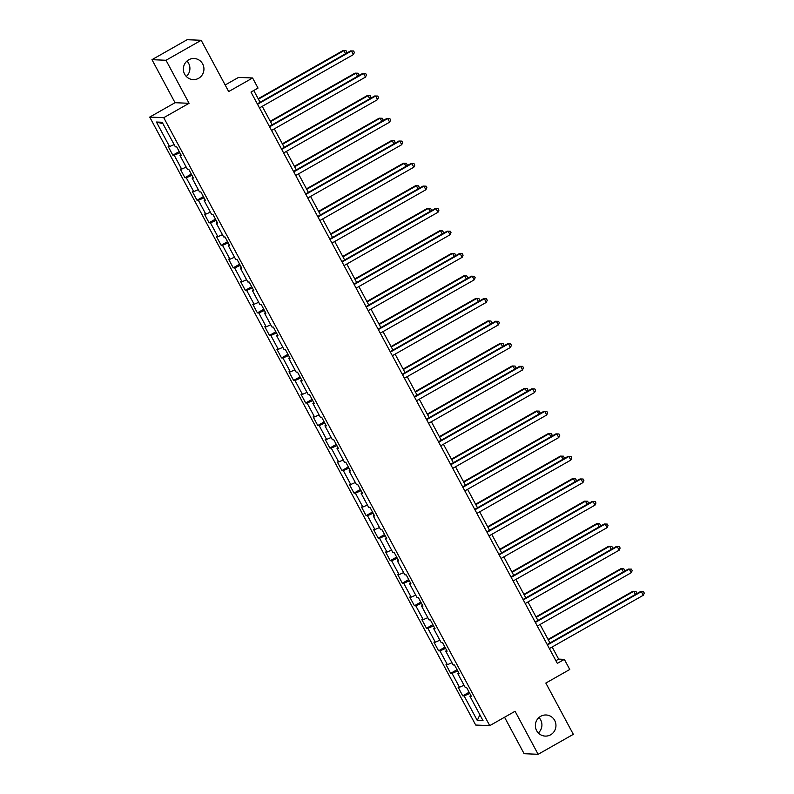 <?xml version="1.0" encoding="UTF-8"?>
<svg xmlns="http://www.w3.org/2000/svg" width="794" height="794" viewBox="0 0 794 794"><rect width="100%" height="100%" fill="white"/><g stroke="black" fill="none" stroke-linecap="round" stroke-linejoin="round"><path stroke-width="1.19" d="M538.977 717.538A10.56 10.282 -87.6 0 1 538.332 732.951M540.714 716.297A10.56 10.282 -87.6 0 1 555.681 723.106A10.56 10.282 -87.6 0 1 545.23 736.098A10.56 10.282 -87.6 0 1 540.714 716.297M186.967 61.049A10.56 10.282 -87.6 0 1 186.322 76.462M188.704 59.808A10.56 10.282 -87.6 0 1 203.671 66.617A10.56 10.282 -87.6 0 1 193.22 79.608A10.56 10.282 -87.6 0 1 188.704 59.808M504.557 717.24L524.109 753.705L538.143 754.3L573.328 734.331L545.835 683.058L569.764 669.481L564.345 659.367L558.648 659.129L552.148 647.001M149.719 117.085L475.705 725.051L489.739 725.647L163.753 117.681L149.719 117.085L175.047 102.704L189.081 103.299L166.006 60.265L151.972 59.669L175.047 102.704M151.972 59.669L187.156 39.7L201.19 40.296L228.682 91.558L252.601 77.981L238.567 77.385L225.159 84.998M166.006 60.265L201.19 40.296M470.832 695.405L469.889 696.159L471.269 696.219L466.624 687.554L465.244 687.495L457.81 673.63L459.19 673.689L454.545 665.025L453.166 664.965L445.732 651.1L447.111 651.159L442.466 642.495L441.077 642.435L433.643 628.57L435.033 628.63L430.388 619.965L428.998 619.906L421.564 606.04L422.954 606.1L418.309 597.435L416.919 597.376L409.486 583.521L410.875 583.57L406.23 574.906L404.841 574.856L397.407 560.991L398.796 561.05L394.152 552.386L392.762 552.326L385.328 538.461L386.718 538.521L382.073 529.856L380.683 529.797L373.249 515.931L374.639 515.991L369.994 507.326L368.605 507.267L361.171 493.402L362.56 493.461L357.905 484.797L356.526 484.737L349.092 470.872L350.482 470.931L345.827 462.267L344.447 462.207L337.013 448.352L338.393 448.402L333.748 439.737L332.368 439.687L324.935 425.822L326.314 425.882L321.669 417.217L320.29 417.158L312.856 403.292L314.235 403.352L309.591 394.687L308.211 394.628L300.777 380.763L302.157 380.822L297.512 372.158L296.132 372.098L288.698 358.233L290.078 358.293L285.433 349.628L284.053 349.568L276.62 335.703L277.999 335.763L273.354 327.098L271.965 327.039L264.541 313.183L265.921 313.243L261.276 304.578L259.886 304.519L252.452 290.654L253.842 290.713L249.197 282.049L247.807 281.989L240.374 268.124L241.763 268.183L237.118 259.519L235.729 259.459L228.295 245.594L229.684 245.654L225.039 236.989L223.65 236.93L216.216 223.064L217.606 223.124L212.961 214.459L211.571 214.4L204.137 200.545L205.527 200.594L200.882 191.93L199.493 191.88L192.059 178.015L193.448 178.074L188.803 169.41L187.414 169.35L179.98 155.485L181.369 155.545L176.715 146.88L175.335 146.821L162.175 122.266L156.408 122.028L162.949 123.715M469.889 696.159L483.05 720.704L477.283 720.466L464.123 695.911L462.733 695.852L469.135 692.229M156.408 122.028L169.569 146.572L168.179 146.513L172.834 155.187L174.214 155.237L181.647 169.102L180.268 169.043L184.913 177.707L186.292 177.767L193.726 191.632L192.347 191.572L196.991 200.237L198.371 200.296L205.805 214.162L204.425 214.102L209.07 222.767L210.45 222.826L217.884 236.691L216.504 236.632L221.149 245.296L222.528 245.356L229.962 259.221L228.583 259.162L233.228 267.826L234.607 267.886L242.041 281.741L240.661 281.681L245.306 290.346L246.686 290.406L254.12 304.271L252.74 304.211L257.385 312.876L258.775 312.935L266.208 326.8L264.819 326.741L269.464 335.405L270.853 335.465L278.287 349.33L276.898 349.271L281.542 357.935L282.932 357.995L290.366 371.86L288.976 371.8L293.621 380.465L295.011 380.524L302.445 394.38L301.055 394.33L305.7 402.995L307.089 403.044L314.523 416.91L313.134 416.85L317.779 425.515L319.168 425.574L326.602 439.439L325.212 439.38L329.857 448.044L331.247 448.104L338.681 461.969L337.291 461.909L341.946 470.574L343.326 470.634L350.759 484.499L349.38 484.439L354.025 493.104L355.404 493.163L362.838 507.029L361.459 506.969L366.103 515.634L367.483 515.693L374.917 529.548L373.537 529.499L378.182 538.163L379.562 538.213L386.996 552.078L385.616 552.019L390.261 560.683L391.641 560.743L399.074 574.608L397.695 574.548L402.34 583.213L403.719 583.272L411.153 597.138L409.773 597.078L414.418 605.743L415.798 605.802L423.232 619.667L421.852 619.608L426.497 628.272L427.887 628.332L435.32 642.197L433.931 642.138L438.576 650.802L439.965 650.862L447.399 664.717L446.01 664.657L450.655 673.322L452.044 673.381L459.478 687.247L458.088 687.187L462.733 695.852M252.601 77.981L258.02 88.084L250.983 92.074L557.309 663.367L564.345 659.367M458.753 672.875L457.81 673.63M459.478 687.247L464.033 685.252M452.044 673.381L457.701 670.91M446.675 650.346L445.732 651.1M447.399 664.717L451.955 662.722M439.965 650.862L445.623 648.38M434.596 627.816L433.643 628.57M435.32 642.197L439.876 640.192M427.887 628.332L433.544 625.851M422.517 605.296L421.564 606.04M423.232 619.667L427.797 617.663M415.798 605.802L421.465 603.321M410.438 582.766L409.486 583.521M411.153 597.138L415.719 595.133M403.719 583.272L409.386 580.791M398.36 560.236L397.407 560.991M399.074 574.608L403.64 572.613M391.641 560.743L397.308 558.261M386.281 537.707L385.328 538.461M386.996 552.078L391.561 550.083M379.562 538.213L385.219 535.742M374.202 515.177L373.249 515.931M374.917 529.548L379.482 527.553M367.483 515.693L373.14 513.212M362.124 492.647L361.171 493.402M362.838 507.029L367.404 505.024M355.404 493.163L361.062 490.682M350.045 470.127L349.092 470.872M350.759 484.499L355.325 482.494M343.326 470.634L348.983 468.152M337.966 447.598L337.013 448.352M338.681 461.969L343.246 459.964M331.247 448.104L336.904 445.623M325.887 425.068L324.935 425.822M326.602 439.439L331.167 437.444M319.168 425.574L324.825 423.093M313.799 402.538L312.856 403.292M314.523 416.91L319.089 414.915M307.089 403.044L312.747 400.573M301.72 380.008L300.777 380.763M302.445 394.38L307.01 392.385M295.011 380.524L300.668 378.043M289.641 357.479L288.698 358.233M290.366 371.86L294.921 369.855M282.932 357.995L288.589 355.514M277.563 334.959L276.62 335.703M278.287 349.33L282.843 347.325M270.853 335.465L276.511 332.984M265.484 312.429L264.541 313.183M266.208 326.8L270.764 324.796M258.775 312.935L264.432 310.454M253.405 289.899L252.452 290.654M254.12 304.271L258.685 302.276M246.686 290.406L252.353 287.924M241.326 267.37L240.374 268.124M242.041 281.741L246.606 279.746M234.607 267.886L240.274 265.404M229.248 244.84L228.295 245.594M229.962 259.221L234.528 257.216M222.528 245.356L228.196 242.875M217.169 222.31L216.216 223.064M217.884 236.691L222.449 234.687M210.45 222.826L216.107 220.345M205.09 199.79L204.137 200.545M205.805 214.162L210.37 212.157M198.371 200.296L204.028 197.815M193.011 177.261L192.059 178.015M193.726 191.632L198.292 189.637M186.292 177.767L191.95 175.285M180.933 154.731L179.98 155.485M181.647 169.102L186.213 167.107M174.214 155.237L179.871 152.766M169.569 146.572L174.134 144.577M189.081 103.299L163.753 117.681M538.143 754.3L515.068 711.265L489.739 725.647M549.974 642.951L540.069 624.481M537.895 620.422L527.99 601.951M525.817 597.892L515.911 579.422M513.738 575.362L503.833 556.892M501.659 552.842L491.754 534.362M489.58 530.313L479.675 511.832M477.502 507.783L467.597 489.312M465.423 485.253L455.518 466.783M453.344 462.723L443.439 444.253M441.266 440.204L431.36 421.723M429.187 417.674L419.272 399.193M417.098 395.144L407.193 376.664M405.019 372.614L395.114 354.144M392.941 350.085L383.036 331.614M380.862 327.555L370.957 309.084M368.783 305.035L358.878 286.555M356.704 282.505L346.799 264.025M344.626 259.975L334.721 241.505M332.547 237.446L322.642 218.975M320.468 214.916L310.563 196.446M308.39 192.386L298.484 173.916M296.311 169.866L286.406 151.386M284.232 147.337L274.327 128.856M272.153 124.807L262.248 106.336M260.075 102.277L253.762 90.506M477.283 720.466L479.874 714.779M464.123 695.911L469.78 693.43M555.879 660.707L558.648 659.129M172.834 155.187L179.226 151.555M184.913 177.707L191.304 174.085M196.991 200.237L203.383 196.604M209.07 222.767L215.462 219.134M221.149 245.296L227.541 241.664M233.228 267.826L239.619 264.194M245.306 290.346L251.698 286.723M257.385 312.876L263.777 309.243M269.464 335.405L275.865 331.773M281.542 357.935L287.944 354.303M293.621 380.465L300.023 376.832M305.7 402.995L312.102 399.362M317.779 425.515L324.18 421.892M329.857 448.044L336.259 444.412M341.946 470.574L348.338 466.941M354.025 493.104L360.416 489.471M366.103 515.634L372.495 512.001M378.182 538.163L384.574 534.531M390.261 560.683L396.653 557.06M402.34 583.213L408.731 579.58M414.418 605.743L420.81 602.11M426.497 628.272L432.889 624.64M438.576 650.802L444.968 647.17M450.655 673.322L457.056 669.699M257.534 104.292L351.484 50.965L353.419 54.578L259.469 107.905M257.296 103.855L350.531 50.925L353.608 50.995L354.382 52.444L353.419 54.578M350.531 50.925L353.608 50.995M345.559 53.754L343.891 50.647L342.948 50.608L258.169 98.734M342.948 50.608L346.015 50.677L343.891 50.647L258.407 99.171M346.015 50.677L346.789 52.126L346.234 53.367M269.613 126.822L363.563 73.495L365.498 77.107L271.548 130.434M269.374 126.385L362.61 73.455L365.687 73.524L366.461 74.973L365.498 77.107M362.61 73.455L365.687 73.524M281.691 149.351L375.641 96.024L377.577 99.627L283.627 152.964M281.453 148.905L374.689 95.985L377.765 96.054L378.539 97.493L377.577 99.627M374.689 95.985L377.765 96.054M357.637 76.274L355.97 73.177L355.027 73.137L270.248 121.264M355.027 73.137L358.094 73.207L355.97 73.177L270.486 121.7M358.094 73.207L358.868 74.646L358.312 75.896M369.716 98.803L368.049 95.697L367.106 95.657L282.327 143.783M367.106 95.657L370.173 95.737L368.049 95.697L282.565 144.23M370.173 95.737L370.947 97.176L370.391 98.426M293.77 171.881L387.72 118.554L389.656 122.157L295.705 175.494M293.532 171.435L386.767 118.505L389.844 118.584L390.618 120.023L389.656 122.157M386.767 118.505L389.844 118.584M305.849 194.411L399.799 141.074L401.734 144.687L307.784 198.014M305.611 193.964L398.846 141.034L401.923 141.114L402.697 142.553L401.734 144.687M398.846 141.034L401.923 141.114M317.928 216.941L411.878 163.604L413.813 167.216L319.873 220.543M317.699 216.494L410.925 163.564L414.002 163.633L414.776 165.083L413.813 167.216M410.925 163.564L414.002 163.633M381.795 121.333L380.127 118.227L379.185 118.187L294.405 166.313M379.185 118.187L382.251 118.266L380.127 118.227L294.643 166.76M382.251 118.266L383.036 119.705L382.47 120.946M393.874 143.863L392.206 140.756L391.263 140.717L306.484 188.843M391.263 140.717L394.34 140.786L392.206 140.756L306.722 189.29M394.34 140.786L395.114 142.235L394.549 143.476M405.952 166.393L404.285 163.286L403.342 163.246L318.563 211.373M403.342 163.246L406.419 163.316L404.285 163.286L318.801 211.819M406.419 163.316L407.193 164.765L406.627 166.006M418.031 188.912L416.374 185.816L415.421 185.776L330.641 233.902M415.421 185.776L418.498 185.846L416.374 185.816L330.88 234.339M418.498 185.846L419.272 187.295L418.706 188.535M430.11 211.442L428.452 208.346L427.5 208.306L342.72 256.432M427.5 208.306L430.576 208.375L428.452 208.346L342.958 256.869M430.576 208.375L431.35 209.815L430.785 211.065M442.189 233.972L440.531 230.865L439.578 230.826L354.799 278.952M439.578 230.826L442.655 230.905L440.531 230.865L355.037 279.399M442.655 230.905L443.429 232.344L442.863 233.595M454.267 256.502L452.61 253.395L451.657 253.355L366.888 301.482M451.657 253.355L454.734 253.435L452.61 253.395L367.126 301.928M454.734 253.435L455.508 254.874L454.942 256.115M466.346 279.031L464.689 275.925L463.736 275.885L378.966 324.012M463.736 275.885L466.812 275.955L464.689 275.925L379.204 324.458M466.812 275.955L467.587 277.404L467.021 278.644M478.435 301.561L476.767 298.455L475.814 298.415L391.045 346.541M475.814 298.415L478.891 298.484L476.767 298.455L391.283 346.988M478.891 298.484L479.665 299.933L479.1 301.174M490.513 324.081L488.846 320.984L487.893 320.945L403.124 369.071M487.893 320.945L490.97 321.014L488.846 320.984L403.362 369.508M490.97 321.014L491.744 322.463L491.178 323.704M502.592 346.611L500.925 343.514L499.972 343.474L415.202 391.591M499.972 343.474L503.049 343.544L500.925 343.514L415.441 392.038M503.049 343.544L503.823 344.983L503.267 346.234M514.671 369.141L513.003 366.034L512.061 365.994L427.281 414.121M512.061 365.994L515.127 366.074L513.003 366.034L427.519 414.567M515.127 366.074L515.901 367.513L515.346 368.763M526.75 391.67L525.082 388.564L524.139 388.524L439.36 436.65M524.139 388.524L527.206 388.594L525.082 388.564L439.598 437.097M527.206 388.594L527.98 390.043L527.424 391.283M538.828 414.2L537.161 411.094L536.218 411.054L451.439 459.18M536.218 411.054L539.285 411.123L537.161 411.094L451.677 459.627M539.285 411.123L540.059 412.572L539.503 413.813M550.907 436.73L549.24 433.623L548.297 433.584L463.517 481.71M548.297 433.584L551.364 433.653L549.24 433.623L463.756 482.147M551.364 433.653L552.138 435.102L551.582 436.343M562.986 459.25L561.318 456.153L560.375 456.113L475.596 504.24M560.375 456.113L563.452 456.183L561.318 456.153L475.834 504.676M563.452 456.183L564.226 457.622L563.661 458.872M575.064 481.779L573.397 478.683L572.454 478.633L487.675 526.759M572.454 478.633L575.531 478.713L573.397 478.683L487.913 527.206M575.531 478.713L576.305 480.152L575.739 481.402M587.143 504.309L585.486 501.203L584.533 501.163L499.754 549.289M584.533 501.163L587.61 501.242L585.486 501.203L499.992 549.736M587.61 501.242L588.384 502.681L587.818 503.932M599.222 526.839L597.564 523.732L596.612 523.693L511.832 571.819M596.612 523.693L599.688 523.762L597.564 523.732L512.07 572.266M599.688 523.762L600.462 525.211L599.897 526.452M330.016 239.46L423.956 186.133L425.892 189.746L331.952 243.073M329.778 239.024L423.004 186.094L426.08 186.163L426.854 187.612L425.892 189.746M423.004 186.094L426.08 186.163M342.095 261.99L436.035 208.663L437.97 212.276L344.03 265.603M341.857 261.544L435.082 208.624L438.159 208.693L438.933 210.142L437.97 212.276M435.082 208.624L438.159 208.693M354.174 284.52L448.114 231.193L450.049 234.796L356.109 288.133M353.935 284.073L447.171 231.153L450.238 231.223L451.012 232.662L450.049 234.796M447.171 231.153L450.238 231.223M366.252 307.05L460.192 253.713L462.128 257.325L368.188 310.662M366.014 306.603L459.25 253.673L462.316 253.752L463.091 255.192L462.128 257.325M459.25 253.673L462.316 253.752M378.331 329.579L472.271 276.243L474.207 279.855L380.266 333.182M378.093 329.133L471.328 276.203L474.395 276.282L475.169 277.721L474.207 279.855M471.328 276.203L474.395 276.282M390.41 352.099L484.35 298.772L486.285 302.385L392.345 355.712M390.172 351.663L483.407 298.733L486.474 298.802L487.248 300.251L486.285 302.385M483.407 298.733L486.474 298.802M402.489 374.629L496.429 321.302L498.364 324.915L404.424 378.242M402.25 374.192L495.486 321.262L498.563 321.332L499.337 322.781L498.364 324.915M495.486 321.262L498.563 321.332M414.567 397.159L508.507 343.832L510.443 347.444L416.503 400.772M414.329 396.712L507.565 343.792L510.641 343.862L511.415 345.311L510.443 347.444M507.565 343.792L510.641 343.862M426.646 419.689L520.596 366.362L522.531 369.964L428.581 423.301M426.408 419.242L519.643 366.322L522.72 366.391L523.494 367.83L522.531 369.964M519.643 366.322L522.72 366.391M438.725 442.218L532.675 388.881L534.61 392.494L440.66 445.831M438.487 441.772L531.722 388.842L534.799 388.921L535.573 390.36L534.61 392.494M531.722 388.842L534.799 388.921M450.803 464.748L544.753 411.411L546.689 415.024L452.739 468.351M450.565 464.301L543.801 411.371L546.877 411.451L547.652 412.89L546.689 415.024M543.801 411.371L546.877 411.451M462.882 487.268L556.832 433.941L558.768 437.554L464.818 490.881M462.644 486.831L555.879 433.901L558.956 433.971L559.73 435.42L558.768 437.554M555.879 433.901L558.956 433.971M474.961 509.798L568.911 456.471L570.846 460.083L476.896 513.41M474.723 509.361L567.958 456.431L571.035 456.5L571.809 457.949L570.846 460.083M567.958 456.431L571.035 456.5M487.04 532.327L580.99 479L582.925 482.603L488.985 535.94M486.811 531.881L580.037 478.961L583.114 479.03L583.888 480.479L582.925 482.603M580.037 478.961L583.114 479.03M499.128 554.857L593.068 501.53L595.004 505.133L501.064 558.47M498.89 554.411L592.116 501.49L595.192 501.56L595.966 502.999L595.004 505.133M592.116 501.49L595.192 501.56M511.207 577.387L605.147 524.05L607.082 527.663L513.142 580.99M510.969 576.94L604.194 524.01L607.271 524.09L608.045 525.529L607.082 527.663M604.194 524.01L607.271 524.09M523.286 599.917L617.226 546.58L619.161 550.192L525.221 603.519M523.048 599.47L616.283 546.54L619.35 546.609L620.124 548.059L619.161 550.192M616.283 546.54L619.35 546.609M535.364 622.436L629.305 569.109L631.24 572.722L537.3 626.049M535.126 622L628.362 569.07L631.429 569.139L632.203 570.588L631.24 572.722M628.362 569.07L631.429 569.139M611.301 549.369L609.643 546.262L608.69 546.222L523.911 594.349M608.69 546.222L611.767 546.292L609.643 546.262L524.149 594.795M611.767 546.292L612.541 547.741L611.976 548.982M623.379 571.898L621.722 568.792L620.769 568.752L536 616.878M620.769 568.752L623.846 568.822L621.722 568.792L536.228 617.315M623.846 568.822L624.62 570.271L624.054 571.511M547.443 644.966L641.383 591.639L643.319 595.252L549.379 648.579M547.205 644.529L640.44 591.599L643.507 591.669L644.281 593.118L643.319 595.252M640.44 591.599L643.507 591.669M635.458 594.418L633.801 591.322L632.848 591.282L548.078 639.408M632.848 591.282L635.925 591.351L633.801 591.322L548.317 639.845M635.925 591.351L636.699 592.79L636.133 594.041"/></g></svg>
